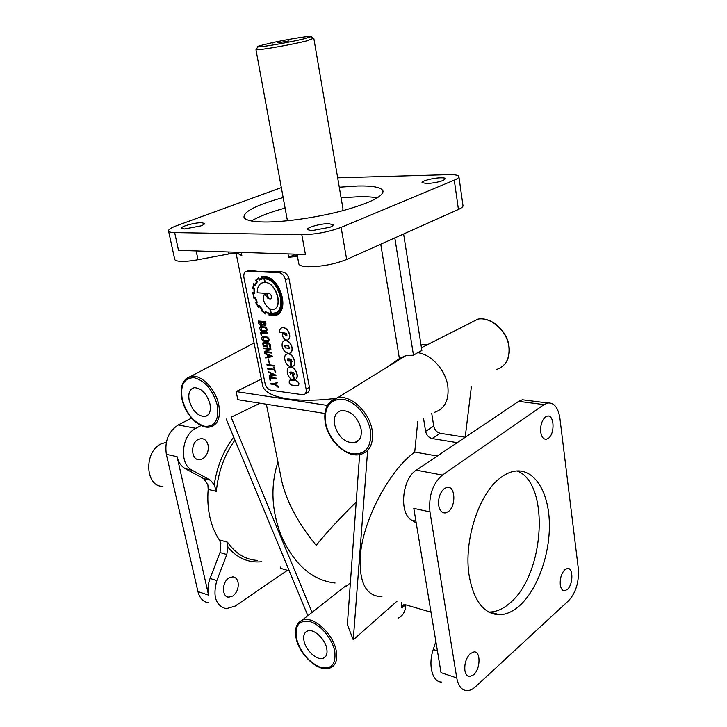<?xml version="1.0" encoding="UTF-8"?>
<svg xmlns="http://www.w3.org/2000/svg" width="727" height="727" viewBox="0 0 727 727"><rect width="100%" height="100%" fill="white"/><g stroke="black" fill="none" stroke-linecap="round" stroke-linejoin="round"><path stroke-width="1.09" d="M262.729 337.419L263.674 340.327L268.136 340.754M263.519 340.4L267.881 340.845C268.754 339.845 268.508 338.846 267.145 337.846L262.801 337.41L263.674 340.327M289.864 380.094L296.516 380.712C298.988 382.12 299.551 383.774 298.215 385.673M296.362 380.794C298.997 382.457 299.469 384.138 297.779 385.837L291.536 385.028C288.937 383.402 288.465 381.73 290.137 380.012L296.516 380.712M289.6 348.26L285.493 347.86L284.648 345.652M285.338 347.933L284.739 345.634L288.737 346.043L289.355 348.36L285.493 347.86M290.218 353.013C291.9 352.086 292.527 350.223 292.081 347.442C290.836 342.962 288.51 340.663 285.111 340.545L284.093 340.854M291.927 347.524C290.673 343.044 288.346 340.736 284.948 340.618C282.63 341.163 281.722 343.108 282.203 346.47C283.457 350.959 285.793 353.24 289.201 353.34C291.482 352.795 292.39 350.859 291.927 347.524L292.081 347.442M262.356 336.746L267.272 337.092C269.126 338.3 269.526 339.745 268.481 341.426M263.556 341.072C261.602 339.645 261.247 338.191 262.511 336.71L267.118 337.164C269.054 338.537 269.408 339.991 268.172 341.536L263.556 341.072M260.748 327.341L261.693 330.267L266.137 330.658M261.529 330.34L265.891 330.749C266.764 329.74 266.518 328.731 265.155 327.723L260.811 327.323L261.693 330.267M260.366 326.668L265.282 326.977C267.145 328.177 267.545 329.631 266.491 331.33M261.566 331.012C259.603 329.576 259.248 328.122 260.52 326.641L265.128 327.059C267.073 328.422 267.427 329.885 266.173 331.439L261.566 331.012M326.759 648.584C325.16 638.997 313.937 628.61 307.794 630.872C304.349 632.154 303.077 635.443 303.995 640.741C305.667 650.411 317.117 660.898 323.279 658.235C326.45 656.863 327.613 653.655 326.759 648.584M361.074 428.994C357.602 417.044 351.177 410.873 341.799 410.473C335.901 411.909 333.484 416.607 334.547 424.586C338.191 436.8 344.807 442.897 354.376 442.861C359.81 441.244 362.037 436.618 361.074 428.994M209.958 403.912C206.795 393.652 201.633 388.236 194.491 387.664C189.692 388.8 187.939 393.062 189.211 400.468C192.491 410.9 197.762 416.262 205.014 416.553C209.512 415.29 211.157 411.073 209.958 403.912M312.119 612.461L231.141 417.207L260.048 403.212M327.35 405.412L236.139 391.571L237.82 399.696L324.878 413.481M288.955 40.93L277.868 42.811L288.955 40.93M287.174 219.354L255.968 49.727C258.421 50.481 291.2 44.81 306.285 40.985L313.491 38.331M272.607 42.602L259.821 45.701C257.694 46.355 257.031 46.737 257.831 46.855C260.13 47.5 290.218 42.275 304.104 38.785L311.092 36.604C312.646 35.296 289.664 38.904 272.607 42.602L272.389 43.038M162.784 486.272C145.236 487.063 143.646 451.83 161.003 443.943L166.31 442.27M339.282 187.212L357.82 185.994C372.46 185.712 380.812 187.257 382.865 190.619C383.947 196.081 370.915 202.679 343.78 210.412C317.89 217.382 284.92 222.18 264.755 222.008C252.396 221.844 245.481 220.29 244.008 217.355C243.454 211.539 256.495 204.932 283.13 197.553M251.497 220.981C258.612 216.573 269.808 212.266 285.084 208.076M341.09 197.789L359.601 196.681C366.917 196.59 372.806 196.999 377.258 197.908M519.36 605.882C512.898 611.561 506.328 614.524 499.658 614.778C484.127 614.26 473.986 601.374 469.233 576.111C463.19 540.788 479.357 492.17 501.285 477.185C505.947 473.777 510.581 471.75 515.189 471.096C534.281 468.47 548.631 491.57 549.358 522.804C550.203 554.001 537.58 589.742 519.36 605.882M516.988 470.914C550.275 483.082 544.886 574.903 509.645 603.265C503.166 608.89 496.577 611.816 489.88 612.043L488.671 612.034M220.835 543.478L219.336 539.888C215.01 533.482 211.857 525.903 209.885 517.161C207.949 508.382 207.377 499.122 208.176 489.371L207.904 484.909L203.624 478.593L185.267 468.661C181.187 466.343 178.451 462.345 177.07 456.674L208.567 595.122C207.431 589.779 207.94 584.208 210.076 578.438L220.017 552.538L220.835 543.478M287.456 570.322L235.094 606.109L226.079 608.744C215.646 605.518 212.566 596.131 216.837 580.582L226.788 554.528L227.878 547.213L227.487 542.188L219.336 539.888M228.578 251.978L228.969 253.932L237.565 253.051L241.864 255.65L241.21 252.387M458.937 176.843L462.945 205.35C463.363 206.523 461.863 207.886 458.437 209.449L346.661 259.457C334.347 264.319 321.352 266.745 307.666 266.727C302.532 266.473 299.597 265.591 298.879 264.092L297.007 254.205L297.361 256.122L294.235 254.913L288.637 257.303L297.452 256.386M201.488 222.716C194.763 222.535 180.314 226.542 181.605 228.269L184.522 228.978L200.861 225.906C203.505 224.907 204.723 224.08 204.505 223.425L201.488 222.716M328.749 223.689C320.752 223.489 306.076 227.587 307.521 229.65L311.719 230.668L329.967 227.251C332.303 226.261 333.348 225.415 333.084 224.707L328.749 223.689M440.698 177.815C433.183 177.915 420.988 181.114 422.123 182.695L426.804 183.504C433.001 183.204 438.508 182.168 443.316 180.405L445.515 178.624C445.151 178.024 443.552 177.751 440.698 177.815M560.29 584.817C560.89 588.688 562.325 590.66 564.597 590.742L567.36 589.424C573.294 584.544 573.421 567.56 567.496 568.423L564.861 569.677C561.398 573.421 559.872 578.465 560.29 584.817M540.724 432.138C541.542 437.045 543.405 439.408 546.331 439.235L548.276 438.372C555.128 433.946 554.365 414.299 547.367 416.108L545.568 416.907C541.888 420.224 540.27 425.304 540.724 432.138M438.717 505.592C439.699 510.599 441.871 513.053 445.233 512.944L448.132 511.726C456.265 506.419 455.484 485.591 447.169 487.317L444.488 488.435C439.98 492.415 438.063 498.131 438.717 505.592M464.898 670.567C465.598 674.365 467.188 676.364 469.651 676.573L473.631 674.792C480.529 669.076 480.911 651.356 474.113 651.865L470.305 653.555C466.116 658.017 464.308 663.687 464.898 670.567M232.858 595.976L228.741 597.185C221.69 597.067 221.79 582.163 228.887 577.992L232.822 576.838C235.484 577.156 237.22 578.956 238.038 582.245C238.801 587.943 237.075 592.523 232.858 595.976M202.588 458.837L199.625 459.709C191.156 460.682 189.992 443.316 198.307 439.435L201.052 438.617C204.605 438.626 206.941 440.762 208.067 445.024C208.894 451.113 207.068 455.72 202.588 458.837M281.285 187.611L176.752 225.652C170.89 227.833 168.164 229.641 168.582 231.095C169.064 232.022 171.09 232.522 174.68 232.595L301.814 234.721C315.563 234.448 328.668 231.995 341.127 227.369L454.284 180.142C457.746 178.669 459.273 177.415 458.873 176.379C458.074 175.08 454.593 174.498 448.432 174.644L337.673 177.806M174.653 259.121L174.744 259.521C175.243 260.566 177.288 261.175 180.869 261.347C185.485 261.511 191.201 260.966 198.017 259.721L228.969 253.932M434.519 412.336C444.779 408.774 449.213 400.05 447.823 386.164C445.696 370.161 431.238 354.24 417.671 352.659L421.878 350.496L403.621 233.976M356.203 502.084C339.963 518.024 326.623 532.446 316.181 545.332C298.533 523.84 287.12 502.693 281.931 481.874L280.449 474.467M277.95 461.999C270.29 485.8 271.435 510.499 281.367 536.099C294.39 564.725 312.301 580.355 335.083 583.009M437.327 456.029L414.726 452.049L417.752 421.433M381.929 596.631C366.39 596.449 359.156 583.236 360.228 557C362.282 521.595 388.718 470.932 414.726 452.049M262.338 384.101L262.783 386.346C264.973 392.335 273.279 396.506 287.701 398.869C300.951 400.813 316.745 400.677 335.083 398.469M305.186 393.834L305.549 393.634C308.466 392.707 309.747 390.59 309.411 387.282L288.919 278.314C287.61 274.152 284.966 271.989 280.995 271.834L247.016 271.171C244.426 271.698 243.391 273.834 243.918 277.596L265.019 383.265C266.064 387.118 268.081 389.445 271.053 390.254L303.386 394.816C305.649 394.216 306.558 392.307 306.112 389.072L285.457 279.84C284.348 275.642 282.203 273.261 279.014 272.698L263.01 271.925L249.107 270.299L247.843 270.826M287.265 219.845L288.174 220.699M291.054 373.178L290.627 374.405L289.8 372.133C292.827 371.779 294.371 372.697 294.444 374.905L293.481 374.805L294.426 379.767C300.206 379.058 295.589 365.945 289.919 367.235C284.566 367.68 287.937 379.812 293.572 379.794L292.336 373.342L291.209 373.096L292.49 373.26L293.572 379.794M290.945 361.583L291.9 366.581C297.634 365.817 293.145 352.759 287.447 353.976C281.994 354.385 285.357 366.699 291.045 366.617L289.8 360.129L288.519 359.974L288.074 361.219L287.274 358.929C290.3 358.538 291.845 359.456 291.909 361.683L291.1 361.501L292.136 361.583M288.519 359.974L289.955 360.047L291.045 366.617M398.151 618.15C402.931 615.951 405.457 611.516 405.711 604.846L401.749 607.799L403.585 604.837L405.839 604.855L431.002 612.198M401.749 607.799L401.259 602.247M367.635 450.504L353.258 639.833L397.151 601.056M353.258 639.833L347.361 624.593L359.62 454.648C369.625 452.194 373.805 444.061 372.16 430.239C369.452 411.945 350.596 394.534 337.528 397.769L406.175 355.43L399.396 358.575L384.737 368.653M208.176 489.371L216.355 491.352L214.211 484.809L210.439 480.183L192.082 470.205C178.833 464.117 181.459 434.891 195.854 428.321L201.088 425.568M275.478 312.792L271.271 313.491L270.408 309.03M274.406 309.102C283.376 305.222 275.442 282.149 265.237 282.449L264.546 278.877M270.717 298.806L268.336 298.406L267.382 293.463M266.963 364.572L274.115 365.363L274.097 366.117L267.091 365.236L266.963 364.572L273.961 365.445L274.097 366.117M273.834 367.299L274.497 367.28L275.279 372.142L274.37 370.034L267.854 369.198L267.727 368.534L274.243 369.371L273.834 367.299L274.343 367.362L275.279 372.142M267.727 368.534L274.215 369.271M268.363 371.651L276.06 375.241L269.326 376.513L269.199 375.877L271.162 375.495L270.726 373.26L268.49 372.306L268.363 371.651L275.906 375.323M269.199 375.877L271.153 375.45M288.028 339.891C289.555 339.036 290.082 337.237 289.61 334.493C288.374 330.003 286.056 327.695 282.667 327.541L281.622 327.859M286.947 335.347L282.503 333.457C282.412 337.546 284.012 339.763 287.329 340.118C289.255 339.527 289.964 337.682 289.455 334.565C288.219 330.085 285.902 327.768 282.503 327.623C280.422 328.031 279.422 329.676 279.504 332.53C281.549 332.984 288.574 332.257 286.465 335.501L282.503 333.457M292.808 366.254C297.534 364.327 292.836 352.74 287.601 353.895L286.602 354.213M288.319 361.119L287.192 358.947M276.496 315.009C290.364 309.929 279.513 275.987 263.883 276.442L261.511 276.651L262.02 278.386L259.348 279.332L258.521 277.705L255.45 280.422L256.513 281.867L255.004 284.666L253.759 283.575L252.687 288.392L254.014 289.164L254.05 292.736L252.714 292.418L253.932 298.37L255.132 298.197L256.567 301.878L255.495 302.396L258.503 307.43L259.339 306.503L262.02 309.548L261.502 310.82L265.655 313.982L265.828 312.401L268.963 313.71L269.072 315.4L273.525 315.836C290.582 315.191 281.195 276.151 263.719 276.514L261.511 276.651M265.655 313.982L265.964 312.483M258.503 307.43L259.375 306.558M254.041 292.627L252.714 292.418M255.059 284.511L253.759 283.575M259.503 279.241L258.521 277.705M262.011 278.341L260.248 278.877M295.389 379.421C300.078 377.458 295.235 365.935 290.073 367.153L289.092 367.471M290.864 374.305L289.719 372.151M294.68 374.805L293.481 374.805M277.232 382.084L277.523 382.729L275.079 384.238L278.268 386.5L278.259 387.3L274.324 384.538L270.798 384.038L270.662 383.374L274.243 383.874L277.232 382.084L277.369 382.811L274.924 384.319L278.259 387.3M270.662 383.374L274.379 383.792M270.28 378.104L270.617 380.639L270.108 380.566L269.472 377.34L276.487 378.294L276.614 378.967L270.108 378.076L270.617 380.639M269.472 377.34L276.642 378.213L276.614 378.967M264.673 353.049L272.289 356.057L272.234 356.648L265.646 357.957L265.519 357.32L267.491 356.902L267.045 354.64L264.801 353.713L264.673 353.049L272.234 356.648M265.519 357.32L267.481 356.857M263.647 347.951L270.835 348.66L270.944 349.205L266.091 351.65L271.553 352.277L271.525 353.04L264.492 352.222L264.383 351.677L269.217 349.242L263.774 348.624L263.647 347.951L270.68 348.733L270.78 349.278L265.937 351.732L271.389 352.359L271.525 353.04M270.389 347.133L269.871 347.07C269.908 342.09 265.837 343.653 263.501 343.044L263.747 345.879L266.836 346.225L266.573 344.889L267.245 344.871L267.636 346.879L263.374 346.506C262.765 344.58 262.692 343.189 263.174 342.353C265.682 342.926 270.553 341.399 270.389 347.133L270.544 347.052C270.708 341.327 265.837 342.844 263.328 342.281L263.174 342.353M263.519 343.044L263.901 345.807L266.818 346.125M261.338 332.948L261.684 335.556L261.175 335.501L260.52 332.203L267.572 332.893L267.709 333.584L261.166 332.93L261.684 335.556M260.52 332.203L267.727 332.821L267.709 333.584M258.303 321.016L265.364 321.643C266.046 323.96 265.846 325.287 264.764 325.623L262.711 324.469L261.147 325.532C259.321 324.887 258.376 323.388 258.303 321.016L265.519 321.57C266.118 323.669 266.018 324.969 265.201 325.478M262.792 324.551L261.965 325.378M267.954 358.965L268.581 358.947L269.254 363.227L267.954 358.965L269.254 363.227M262.692 322.079L264.91 324.815M269.781 308.748L270.835 314.137L273.016 314.146C288.646 313.664 279.895 277.514 263.846 278.25L264.673 282.494L263.819 282.512C259.421 283.257 257.222 286.683 257.24 292.79L266.8 293.417L267.727 298.197L264.528 293.799C262.165 299.379 263.919 304.359 269.781 308.748M259.13 321.761L261.675 324.715M350.359 582.927L346.134 586.326M465.253 437.254L440.217 433.265C436.809 432.356 434.646 429.966 433.728 426.113L431.738 413.436M457.192 442.67L432.111 438.554C428.703 437.618 426.531 435.219 425.595 431.338L423.496 418.143M526.911 400.332L522.413 399.759L518.687 401.34L416.335 470.142C402.058 478.548 398.805 513.571 411.664 520.159L416.217 522.977M262.52 322.07L264.583 324.933L264.982 322.288L262.52 322.07M258.948 321.743L261.257 324.851L262.038 322.025L258.948 321.743M266.573 344.889L267.245 344.871M267.082 344.943L267.481 346.961M267.963 356.803L270.862 356.221L267.591 354.921L267.963 356.803L270.78 356.194M267.781 354.994L268.127 356.73M271.644 375.414L274.533 374.887L271.271 373.542L271.644 375.414L274.442 374.85M271.462 373.623L271.798 375.332M259.23 280.122L262.601 278.886L262.102 277.151L263.828 277.105C281.095 276.896 289.673 315.027 273.343 315.273L269.481 314.982L269.372 313.282L265.446 311.692L265.3 313.173L262.102 310.783L262.583 309.484L259.312 305.749L258.439 306.612L256.14 302.777L257.176 302.241L255.359 297.552L254.168 297.725L253.25 293.099L254.477 293.363L254.505 288.892L253.214 288.146L254.023 284.421L255.222 285.466L257.113 281.994L256.095 280.595L258.43 278.496L259.23 280.122L260.284 279.513M256.095 280.595L258.448 278.514M257.113 281.994L256.258 280.522M255.222 285.466L257.276 281.922M253.214 288.146L254.132 284.521M254.505 288.892L253.378 288.074M254.477 293.363L254.668 288.819M254.168 297.725L253.423 293.135M257.176 302.241L255.522 297.488L254.332 297.652M256.14 302.777L257.331 302.168M258.567 306.485L256.304 302.705M262.383 309.329L259.612 305.913M262.102 310.783L262.747 309.411M265.319 313.019L262.256 310.711M265.446 311.692L269.144 313.264M269.481 314.982L269.535 313.21M276.215 314.473L273.506 315.2L269.644 314.909M262.601 278.886L262.283 277.132M265.073 282.521L264.364 278.859C279.822 278.895 287.747 313.092 272.77 313.537L271.116 313.564L270.217 308.948L273.043 309.493C283.53 307.885 276.06 282.131 265.073 282.521L265.237 282.449M268.181 298.479L267.2 293.444C270.162 291.681 273.752 298.643 270.035 298.997L268.336 298.406M264.528 293.799L267.69 297.97M264.664 282.421L261.865 282.976M263.846 278.25L264.01 278.177C278.35 277.387 288.446 308.775 275.751 313.392M342.553 210.73L343.026 209.103L313.855 38.567L311.092 36.604M380.757 244.199L399.396 358.575M417.671 352.659L413.481 355.23L406.175 355.43M435.864 641.514L433.247 649.52C427.885 665.06 432.365 682.153 441.543 682.062M280.322 567.087L280.577 568.323L289.246 570.849M442.398 475.076C432.674 483.537 428.53 495.814 429.948 511.899L456.738 677.9C458.246 685.924 461.6 690.168 466.789 690.65C469.669 690.714 472.577 689.414 475.503 686.742L568.759 600.538C575.975 592.478 579.165 581.836 578.319 568.605L559.908 418.325C558.218 407.62 554.147 402.513 547.695 402.985L544.014 404.603L442.398 475.076L416.335 470.142M208.713 602.837C203.287 602.038 199.698 598.285 197.935 591.578L166.338 454.33C164.502 441.216 168.464 431.429 178.233 424.977L191.583 418.098M174.68 232.595L178.497 250.342L305.431 254.477L301.814 234.721M456.738 677.9L441.025 672.657L413.799 508.373L429.948 511.899M236.139 391.571L261.338 379.121M413.481 355.23L394.825 237.911M465.198 437.254L471.35 386.955M422.06 344.325L427.203 344.816M226.197 419.006L307.903 615.796M218.772 404.848C220.854 417.743 217.782 425.15 209.576 427.058C198.862 428.912 185.121 414.254 181.995 399.168C179.66 386.582 182.686 378.967 191.092 376.322C201.07 374.169 215.746 389.118 218.772 404.848M288.001 253.914L288.637 257.303M496.695 369.48C505.801 366.135 509.881 358.584 508.918 346.815C507.219 331.003 490.834 316.572 477.912 319.126L468.715 323.788M236.947 253.014L241.864 255.65M216.355 491.352C218.227 471.85 224.434 454.775 234.957 440.099M182.259 399.314C186.494 413.863 193.991 422.86 204.76 426.322C215.047 426.813 219.218 419.743 217.255 405.121C212.866 389.99 205.159 380.848 194.154 377.713C184.031 377.804 180.06 385.01 182.259 399.314M325.687 423.114C328.277 437.436 340.645 451.712 352.54 453.866C365.808 454.738 371.77 446.96 370.434 430.548C367.953 415.662 354.721 400.85 342.726 399.268C329.649 399.141 323.969 407.093 325.687 423.114M336.292 651.092C337.773 660.243 335.565 665.923 329.685 668.122C318.072 672.457 299.006 654.3 296.043 637.824C294.362 628.782 296.516 622.866 302.496 620.076C313.083 615.46 333.466 633.88 336.292 651.092M296.371 638.106C300.251 651.901 308.057 661.57 319.78 667.113C331.139 669.931 336.138 664.678 334.774 651.347C332.466 639.069 320.998 625.102 310.711 621.849C299.506 619.577 294.726 625.002 296.371 638.106M203.624 478.593L210.439 480.183M309.411 387.282L306.112 389.072M185.267 468.661L192.082 470.205M214.211 484.809C217.028 466.443 223.525 450.531 233.703 437.072M257.285 560.39C245.408 559.654 235.475 553.583 227.487 542.188M261.838 561.717C248.734 563.116 237.42 558.281 227.878 547.213M298.079 623.375L345.507 586.044M415.917 521.132L411.664 520.159M329.386 402.513L337.528 397.769C327.395 400.986 323.315 409.356 325.287 422.905C328.168 440.417 345.825 457.474 359.629 454.648M185.658 379.085L254.087 342.962M196.172 250.915L198.017 259.721M346.661 259.457L341.127 227.369M458.437 209.449L454.284 180.142M437.409 650.847L433.247 649.52M518.687 401.34L544.014 404.603M210.076 578.438L216.837 580.582M208.567 595.122L197.935 591.578M177.07 456.674L166.338 454.33M195.854 428.321L178.233 424.977M220.017 552.538L226.788 554.528M440.217 433.265L432.111 438.554M433.728 426.113L425.595 431.338M249.406 270.335L247.425 271.171M280.995 271.834L279.014 272.698M288.919 278.314L285.457 279.84M489.88 612.043L499.658 614.778M563.016 590.342L564.597 590.742M544.287 438.926L546.331 439.235M442.425 512.335L445.233 512.944M467.643 675.91L469.651 676.573M228.741 597.185L226.633 596.485M199.625 459.709L196.717 459.082M298.879 264.092L297.052 254.205M174.744 259.521L168.582 231.095M504.756 364.118C508.464 359.474 509.909 353.64 509.082 346.615C507.373 330.867 491.098 316.472 477.912 319.126L421.442 347.733M266.364 404.212L281.931 481.874M236.057 253.041L262.783 386.346M522.413 399.759L547.695 402.985M383.074 191.892L382.865 190.619M257.831 46.855L255.968 49.727M208.213 414.799L205.014 416.553M359.211 439.753L354.376 442.861M325.923 656.081L323.279 658.235M249.107 270.299L247.016 271.171"/></g></svg>
